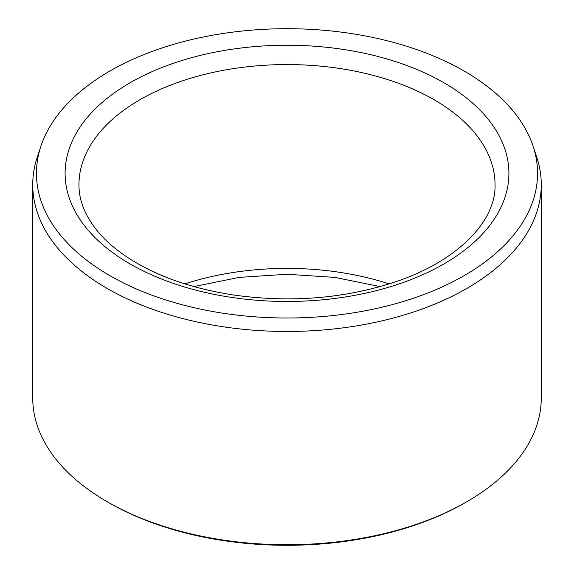 <?xml version="1.0" encoding="UTF-8"?>
<svg xmlns="http://www.w3.org/2000/svg" width="574" height="574" viewBox="0 0 574 574"><rect width="100%" height="100%" fill="white"/><g stroke="black" fill="none" stroke-linecap="round" stroke-linejoin="round"><path stroke-width="0.86" d="M109.835 275.642A250.551 144.655 180 0 1 40.991 145.947A250.551 144.655 180 0 1 287 28.7A250.551 144.655 180 0 1 533.009 145.947A250.551 144.655 180 0 1 404.476 301.12A250.551 144.655 180 0 1 109.835 275.642M533.009 145.947L536.661 156.867A254.268 146.8 180 0 1 541.268 184.677L541.268 397.947A254.268 146.8 180 0 1 466.798 501.748L465.162 502.695A251.957 145.466 180 0 1 108.845 502.695A251.957 145.466 180 0 1 108.838 502.695L107.209 501.748A254.268 146.8 180 0 1 107.202 501.748A254.268 146.8 180 0 1 32.732 397.947L32.732 184.677A254.268 146.8 180 0 1 37.339 156.867L40.991 145.947M466.798 501.748A254.268 146.8 180 0 1 107.209 501.748L108.838 502.695M541.268 184.677A254.268 146.8 180 0 1 384.3 320.299A254.268 146.8 180 0 1 107.209 288.478A254.268 146.8 180 0 1 32.732 184.677M184.814 283.893A208.039 120.11 180 0 1 389.186 283.893M130.09 82.764A221.908 128.117 0 0 0 229.564 297.102A221.908 128.117 0 0 0 501.346 140.192A221.908 128.117 0 0 0 130.09 82.764M139.898 99.747A208.039 120.11 0 0 0 78.961 184.677C78.86 200.34 85.074 215.86 97.602 231.236C104.683 239.781 113.681 247.832 124.572 255.394C152.993 274.817 189.025 287.976 232.671 294.871C289.856 302.993 343.919 298.717 394.855 282.042C458.504 260.962 496.237 220.495 495.039 184.677A208.039 120.11 0 0 0 366.614 73.709A208.039 120.11 0 0 0 139.898 99.747M193.897 286.591L239.171 277.393L287 274.264L334.829 277.393L380.103 286.591"/></g></svg>
